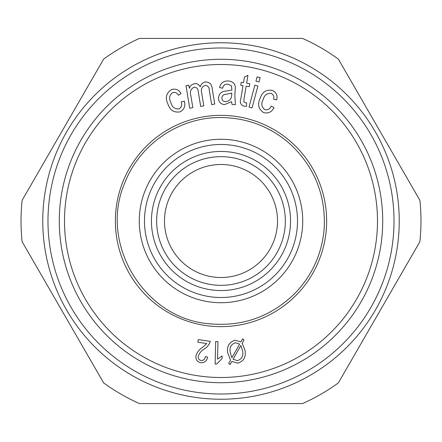 <?xml version="1.0" encoding="UTF-8"?>
<svg xmlns="http://www.w3.org/2000/svg" width="442" height="442" viewBox="0 0 442 442"><rect width="100%" height="100%" fill="white"/><g stroke="black" fill="none" stroke-linecap="round" stroke-linejoin="round"><path stroke-width="0.66" d="M302.56 403.579L139.44 403.579A199.972 199.972 0 0 1 103.66 382.921L22.1 241.658A199.972 199.972 0 0 1 22.1 200.342L103.66 59.079A199.972 199.972 0 0 1 139.44 38.421L302.56 38.421A199.972 199.972 0 0 1 338.34 59.079L419.9 200.342A199.972 199.972 0 0 1 419.9 241.658L338.34 382.921A199.972 199.972 0 0 1 302.56 403.579M178.949 108.881C181.535 107.262 182.303 104.925 181.259 101.864L184.347 101.19C185.673 105.986 184.237 109.544 180.043 111.865C173.921 112.82 169.855 110.13 167.85 103.793C165.026 97.721 166.242 92.986 171.496 89.588C175.689 88.367 178.872 89.709 181.043 93.621L178.391 95.279C177.12 92.914 175.242 91.991 172.75 92.511C169.374 95.063 168.739 98.411 170.855 102.55C172.048 107.069 174.75 109.18 178.949 108.881M201.668 92.77L203.812 105.859L200.679 106.373L198.281 91.737C198.154 88.886 196.8 87.361 194.22 87.168C190.723 88.853 189.624 91.787 190.916 95.969L192.822 107.649L189.706 108.163L186.021 85.638L188.822 85.184L189.336 88.339C190.154 85.853 191.822 84.328 194.342 83.753C197.027 83.394 198.983 84.422 200.209 86.842C201.005 84.24 202.69 82.615 205.265 81.963C209.475 81.93 211.79 84.14 212.204 88.599L214.735 104.069L211.619 104.583L209.298 90.389C209.259 87.334 207.878 85.66 205.143 85.378C201.922 86.665 200.762 89.129 201.668 92.77M198.248 356.164C197.994 358.451 198.961 359.893 201.138 360.484C203.646 360.457 205.044 359.142 205.337 356.539L207.596 357.153C206.85 361.037 204.569 362.893 200.74 362.727C197.165 361.86 195.574 359.539 195.966 355.771C197.071 352.158 199.303 349.329 202.663 347.279L206.801 343.511L197.867 342.235L198.237 339.616L210.282 341.329C209.342 344.545 207.397 347.058 204.458 348.882C201.475 350.628 199.403 353.053 198.248 356.164M237.409 360.683C241.813 359.119 243.553 355.871 242.625 350.931L240.862 345.484L233.089 359.219L237.409 360.683M252.039 107.898L249.006 107.091L254.874 85.19L257.907 86.002L252.039 107.898M221 47.985A173.015 173.015 0 0 1 370.838 307.51A173.015 173.015 0 0 1 71.162 307.51A173.015 173.015 0 0 1 221 47.985M382.717 221A161.717 161.717 0 0 1 140.142 361.048A161.717 161.717 0 0 1 140.142 80.952A161.717 161.717 0 0 1 382.717 221M215.143 364.059L215.69 341.544L217.956 341.6L217.53 359.142L222.122 355.932L222.055 358.595L216.613 364.092L215.143 364.059M245.233 102.732L246.63 102.815L246.498 106.257L244.106 106.213C240.625 105.008 239.547 102.472 240.879 98.594L243.023 85.632L240.735 85.251L241.227 82.284L243.52 82.665L244.437 77.085L247.94 75.306L246.636 83.179L249.796 83.704L249.305 86.671L246.144 86.146L243.962 99.323L243.846 101.721L245.233 102.732M257.106 76.858L260.139 77.67L258.99 81.941L255.957 81.129L257.106 76.858M237.708 363.202L231.829 361.446L230.089 364.539L228.702 363.412L230.542 360.153L227.691 352.744C226.735 346.29 229.199 342.114 235.083 340.218L240.873 341.904L242.63 338.815L244.006 339.942L242.177 343.18L245.106 350.594C246.095 357.114 243.63 361.313 237.708 363.202M231.879 357.782L239.641 344.091L235.382 342.732C231.044 344.301 229.315 347.517 230.183 352.379L231.879 357.782M232.061 104.516L231.575 101.677L224.542 104.621C220.492 104.157 218.486 101.881 218.514 97.793C219.116 93.422 221.685 91.179 226.221 91.052L231.94 90.03L231.365 85.731L227.812 84.168C224.95 84.013 223.243 85.367 222.68 88.223L219.602 87.538C220.718 82.881 223.669 80.704 228.464 81.008C233.741 81.56 235.967 84.549 235.144 89.975L234.868 95.113L235.359 104.693L232.061 104.516M225.47 101.649C229.641 101.229 231.718 98.837 231.702 94.466L231.774 93.052L226.542 94.234C223.89 94.196 222.337 95.406 221.878 97.859C221.923 100.19 223.116 101.456 225.47 101.649M264.824 109.666C267.824 110.224 269.974 109.019 271.283 106.058L274.001 107.66C271.736 112.091 268.266 113.738 263.603 112.6C258.454 109.163 257.288 104.428 260.106 98.411C262.128 92.024 266.222 89.361 272.394 90.422C276.305 92.361 277.742 95.5 276.698 99.848L273.631 99.273C274.289 96.671 273.526 94.721 271.338 93.422C267.128 93.019 264.399 95.052 263.15 99.527C260.973 103.66 261.531 107.041 264.824 109.666M221 151.446A69.554 69.554 0 0 1 281.234 255.78A69.554 69.554 0 0 1 160.766 255.78A69.554 69.554 0 0 1 221 151.446M221 156.661A64.339 64.339 0 0 1 276.72 253.167A64.339 64.339 0 0 1 165.28 253.167A64.339 64.339 0 0 1 221 156.661M115.362 221A105.638 105.638 0 0 0 221 326.638A105.638 105.638 0 0 0 326.638 221A105.638 105.638 0 0 0 221 115.362A105.638 105.638 0 0 0 115.362 221M164.485 221A56.515 56.515 0 0 0 221 277.515A56.515 56.515 0 0 0 277.515 221A56.515 56.515 0 0 0 221 164.485A56.515 56.515 0 0 0 164.485 221M377.496 221A156.496 156.496 0 0 1 142.749 356.534A156.496 156.496 0 0 1 142.749 85.466A156.496 156.496 0 0 1 377.496 221M221 42.764A178.237 178.237 0 0 1 375.357 310.118A178.237 178.237 0 0 1 66.643 310.118A178.237 178.237 0 0 1 221 42.764M221 144.49A76.51 76.51 0 0 1 287.261 259.255A76.51 76.51 0 0 1 154.739 259.255A76.51 76.51 0 0 1 221 144.49M221 139.274A81.726 81.726 0 0 0 150.225 261.863A81.726 81.726 0 0 0 291.775 261.863A81.726 81.726 0 0 0 221 139.274M221 117.539C246.951 117.837 269.758 126.456 289.422 143.39C313.997 166.059 325.61 194.093 324.257 227.497C322.328 253.377 312.295 275.598 294.157 294.157C269.996 317.262 241.288 327.091 208.033 323.649C143.169 317.798 98.682 242.575 124.804 182.911C139.567 144.164 179.529 117.003 221 117.539"/></g></svg>
